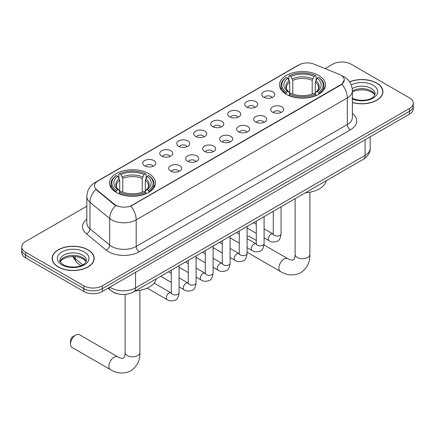 <?xml version="1.0" encoding="UTF-8"?>
<svg xmlns="http://www.w3.org/2000/svg" width="435" height="435" viewBox="0 0 435 435"><rect width="100%" height="100%" fill="white"/><g stroke="black" fill="none" stroke-linecap="round" stroke-linejoin="round"><path stroke-width="0.65" d="M148.765 173.614A23.001 13.278 0 0 0 123.698 170.737A23.001 13.278 0 0 0 109.5 183.004A23.001 13.278 0 0 0 116.237 192.395A23.001 13.278 0 0 0 141.304 195.271A23.001 13.278 0 0 0 155.502 183.004A23.001 13.278 0 0 0 148.765 173.614M318.763 75.467A23.001 13.278 0 0 0 293.696 72.591A23.001 13.278 0 0 0 279.498 84.858A23.001 13.278 0 0 0 286.235 94.248A23.001 13.278 0 0 0 311.302 97.125A23.001 13.278 0 0 0 325.5 84.858A23.001 13.278 0 0 0 318.763 75.467M263.648 97.19A6.509 3.757 180 0 1 262.359 96.124A6.509 3.757 180 0 1 264.513 91.453A6.509 3.757 180 0 1 272.854 91.872A6.509 3.757 180 0 1 274.148 96.124A6.509 3.757 180 0 1 263.648 97.19M272.065 97.576A3.904 2.257 0 0 0 271.016 96.478A3.904 2.257 0 0 0 267.166 95.907A3.904 2.257 0 0 0 264.442 97.576M246.65 107.005A6.509 3.757 180 0 1 245.362 105.939A6.509 3.757 180 0 1 247.515 101.268A6.509 3.757 180 0 1 255.856 101.687A6.509 3.757 180 0 1 257.15 105.939A6.509 3.757 180 0 1 246.65 107.005M255.062 107.391A3.904 2.257 0 0 0 254.018 106.292A3.904 2.257 0 0 0 250.168 105.721A3.904 2.257 0 0 0 247.444 107.391M229.653 116.819A6.509 3.757 180 0 1 228.359 115.753A6.509 3.757 180 0 1 230.517 111.083A6.509 3.757 180 0 1 238.858 111.501A6.509 3.757 180 0 1 240.147 115.753A6.509 3.757 180 0 1 229.653 116.819M238.065 117.205A3.904 2.257 0 0 0 237.015 116.107A3.904 2.257 0 0 0 233.171 115.536A3.904 2.257 0 0 0 230.447 117.205M212.65 126.634A6.509 3.757 180 0 1 211.361 125.568A6.509 3.757 180 0 1 213.514 120.897A6.509 3.757 180 0 1 221.855 121.316A6.509 3.757 180 0 1 223.15 125.568A6.509 3.757 180 0 1 212.65 126.634M221.067 127.02A3.904 2.257 0 0 0 220.018 125.922A3.904 2.257 0 0 0 216.168 125.351A3.904 2.257 0 0 0 213.444 127.02M195.652 136.449A6.509 3.757 180 0 1 194.358 135.383A6.509 3.757 180 0 1 196.517 130.712A6.509 3.757 180 0 1 204.858 131.131A6.509 3.757 180 0 1 206.152 135.383A6.509 3.757 180 0 1 195.652 136.449M204.064 136.835A3.904 2.257 0 0 0 203.014 135.736A3.904 2.257 0 0 0 199.17 135.165A3.904 2.257 0 0 0 196.446 136.835M178.654 146.263A6.509 3.757 180 0 1 177.36 145.198A6.509 3.757 180 0 1 179.519 140.527A6.509 3.757 180 0 1 187.86 140.945A6.509 3.757 180 0 1 189.149 145.198A6.509 3.757 180 0 1 178.654 146.263M187.066 146.649A3.904 2.257 0 0 0 186.017 145.551A3.904 2.257 0 0 0 182.167 144.98A3.904 2.257 0 0 0 179.443 146.649M161.651 156.078A6.509 3.757 180 0 1 160.363 155.012A6.509 3.757 180 0 1 162.516 150.341A6.509 3.757 180 0 1 170.857 150.76A6.509 3.757 180 0 1 172.151 155.012A6.509 3.757 180 0 1 161.651 156.078M170.063 156.464A3.904 2.257 0 0 0 169.019 155.366A3.904 2.257 0 0 0 165.169 154.795A3.904 2.257 0 0 0 162.445 156.464M144.654 165.893A6.509 3.757 180 0 1 143.36 164.827A6.509 3.757 180 0 1 145.518 160.156A6.509 3.757 180 0 1 153.859 160.575A6.509 3.757 180 0 1 155.148 164.827A6.509 3.757 180 0 1 144.654 165.893M153.066 166.279A3.904 2.257 0 0 0 152.016 165.18A3.904 2.257 0 0 0 148.172 164.609A3.904 2.257 0 0 0 145.448 166.279M272.582 112.159A6.509 3.757 180 0 1 271.288 111.094A6.509 3.757 180 0 1 273.446 106.423A6.509 3.757 180 0 1 281.788 106.841A6.509 3.757 180 0 1 283.076 111.094A6.509 3.757 180 0 1 272.582 112.159M280.994 112.551A3.904 2.257 0 0 0 279.944 111.452A3.904 2.257 0 0 0 276.094 110.876A3.904 2.257 0 0 0 273.376 112.551M255.579 121.974A6.509 3.757 180 0 1 254.29 120.908A6.509 3.757 180 0 1 256.443 116.237A6.509 3.757 180 0 1 264.784 116.656A6.509 3.757 180 0 1 266.079 120.908A6.509 3.757 180 0 1 255.579 121.974M263.991 122.365A3.904 2.257 0 0 0 262.947 121.267A3.904 2.257 0 0 0 259.097 120.691A3.904 2.257 0 0 0 256.373 122.365M238.581 131.789A6.509 3.757 180 0 1 237.287 130.723A6.509 3.757 180 0 1 239.446 126.052A6.509 3.757 180 0 1 247.787 126.471A6.509 3.757 180 0 1 249.076 130.723A6.509 3.757 180 0 1 238.581 131.789M246.993 132.18A3.904 2.257 0 0 0 245.944 131.082A3.904 2.257 0 0 0 242.099 130.505A3.904 2.257 0 0 0 239.375 132.18M221.584 141.603A6.509 3.757 180 0 1 220.289 140.538A6.509 3.757 180 0 1 222.448 135.867A6.509 3.757 180 0 1 230.789 136.285A6.509 3.757 180 0 1 232.078 140.538A6.509 3.757 180 0 1 221.584 141.603M229.995 141.995A3.904 2.257 0 0 0 228.946 140.897A3.904 2.257 0 0 0 225.096 140.32A3.904 2.257 0 0 0 222.372 141.995M204.581 151.418A6.509 3.757 180 0 1 203.292 150.352A6.509 3.757 180 0 1 205.445 145.681A6.509 3.757 180 0 1 213.786 146.1A6.509 3.757 180 0 1 215.08 150.352A6.509 3.757 180 0 1 204.581 151.418M212.992 151.81A3.904 2.257 0 0 0 211.948 150.711A3.904 2.257 0 0 0 208.099 150.135A3.904 2.257 0 0 0 205.374 151.81M187.583 161.233A6.509 3.757 180 0 1 186.289 160.167A6.509 3.757 180 0 1 188.447 155.496A6.509 3.757 180 0 1 196.789 155.915A6.509 3.757 180 0 1 198.077 160.167A6.509 3.757 180 0 1 187.583 161.233M195.995 161.624A3.904 2.257 0 0 0 194.945 160.526A3.904 2.257 0 0 0 191.101 159.95A3.904 2.257 0 0 0 188.377 161.624M170.58 171.047A6.509 3.757 180 0 1 169.291 169.982A6.509 3.757 180 0 1 171.444 165.311A6.509 3.757 180 0 1 179.785 165.73A6.509 3.757 180 0 1 181.08 169.982A6.509 3.757 180 0 1 170.58 171.047M178.997 171.439A3.904 2.257 0 0 0 177.948 170.341A3.904 2.257 0 0 0 174.098 169.764A3.904 2.257 0 0 0 171.374 171.439M339.289 74.358A11.718 6.764 180 0 1 340.855 75.114A11.718 6.764 180 0 1 344.286 79.899A11.718 6.764 180 0 1 340.855 84.684L132.196 205.151A11.718 6.764 180 0 1 114.313 204.249L96.619 189.66A11.718 6.764 180 0 1 94.498 185.778A11.718 6.764 180 0 1 97.935 180.998L299.019 64.902A11.718 6.764 180 0 1 314.021 64.141L339.289 74.358M116.933 293.598A13.017 7.515 180 0 1 111.675 291.135M352.383 102.524A21.049 12.153 0 0 0 382.92 91.682A21.049 12.153 0 0 0 376.759 83.085A21.049 12.153 0 0 0 349.566 81.823M88.006 249.793A21.049 12.153 0 0 0 65.071 247.162A21.049 12.153 0 0 0 52.08 258.39A21.049 12.153 0 0 0 58.241 266.981A21.049 12.153 0 0 0 81.182 269.613A21.049 12.153 0 0 0 94.172 258.39A21.049 12.153 0 0 0 88.006 249.793M52.298 259.483A21.049 12.153 0 0 0 52.222 259.804M344.286 79.899L341.992 84.205L340.855 85.032L130.875 206.092A15.187 8.771 60 0 1 136.182 219.854A17.357 10.021 180 0 1 111.637 219.854A17.357 10.021 180 0 1 109.691 218.517L89.974 202.259A17.357 10.021 180 0 1 86.837 196.511L86.837 223.09A17.357 10.021 0 0 0 89.974 228.837L109.691 245.09A17.357 10.021 0 0 0 111.637 246.427A17.357 10.021 0 0 0 136.182 246.427L347.299 124.54A17.357 10.021 0 0 0 352.383 117.455L352.383 90.882A17.357 10.021 180 0 1 347.299 97.967A15.187 8.771 -120 0 0 341.992 84.205M86.837 206.179L25.562 241.555A13.017 7.515 0 0 0 21.75 246.873L21.75 252.539A13.017 7.515 0 0 0 25.562 257.857L83.863 291.515L83.863 288.682A13.017 7.515 0 0 0 102.274 288.682L409.438 111.344A13.017 7.515 0 0 0 413.25 106.031A13.017 7.515 0 0 1 409.438 111.344L102.274 288.682A13.017 7.515 0 0 1 83.863 288.682L25.562 255.019L83.863 288.682L83.863 285.849A13.017 7.515 0 0 0 102.274 285.849L409.438 108.511A13.017 7.515 0 0 0 413.25 103.193A13.017 7.515 0 0 0 409.438 97.88L351.137 64.222A13.017 7.515 0 0 0 332.726 64.222L325.103 68.621M21.75 249.706A13.017 7.515 0 0 0 25.562 255.019A13.017 7.515 0 0 1 21.75 249.706M116.944 206.092L114.313 204.76L95.831 189.372A15.187 10.157 129.5 0 0 89.974 202.259L89.974 228.837A4.339 2.904 -50.5 0 1 86.424 233.818A21.696 12.528 180 0 1 86.837 219.115M21.75 246.873A13.017 7.515 0 0 0 25.562 252.186L83.863 285.849M94.031 259.804A21.049 12.153 0 0 0 93.955 259.483M382.778 93.095A21.049 12.153 0 0 0 382.702 92.775M83.863 291.515A13.017 7.515 0 0 0 102.274 291.515L409.438 114.177A13.017 7.515 0 0 0 413.25 108.864L413.25 103.193M352.383 102.383A20.831 12.028 0 0 0 382.702 91.682A20.831 12.028 0 0 0 376.601 83.177A20.831 12.028 0 0 0 349.648 81.943M58.399 266.889A20.831 12.028 0 0 0 81.095 269.499A20.831 12.028 0 0 0 93.955 258.39A20.831 12.028 0 0 0 87.854 249.886A20.831 12.028 0 0 0 65.152 247.276A20.831 12.028 0 0 0 52.298 258.39A20.831 12.028 0 0 0 58.399 266.889M285.822 94.003L286.437 92.361A20.657 11.924 0 0 1 286.437 77.359L287.861 78.18A18.662 10.772 0 0 0 287.861 91.54L289.259 92.334L289.715 94.009M289.715 93.329L289.715 82.112L287.861 78.18M288.889 79.953L288.889 75.94L289.509 75.587A20.657 11.924 0 0 1 315.489 75.587L314.07 76.408A18.662 10.772 0 0 0 290.928 76.408L292.782 80.339L292.782 94.058M312.216 94.058L312.216 80.339L314.07 76.408M305.365 192.787A23.865 13.779 0 0 0 326.196 180.764M288.889 95.194A21.522 12.425 0 0 0 316.109 95.194L315.489 94.129A20.657 11.924 0 0 1 289.509 94.129L288.889 95.564M316.109 95.564L316.109 95.194M286.437 77.359L285.822 77.713A21.522 12.425 0 0 0 280.972 85.564A21.522 12.425 0 0 0 285.822 93.422M315.489 75.587L316.109 75.94L316.109 79.953M289.509 94.129L290.928 93.313A18.662 10.772 0 0 0 314.07 93.313L315.489 94.129M287.861 91.54L286.437 92.361M290.928 76.408L289.509 75.587M289.259 80.595A16.693 9.635 0 0 0 289.259 92.334L289.34 92.389C286.969 90.094 286.002 88.539 286.442 87.718A16.057 9.271 0 0 1 289.715 82.112M319.176 93.422A21.522 12.425 0 0 0 324.021 85.564A21.522 12.425 0 0 0 319.176 77.713L318.556 77.359A20.657 11.924 0 0 1 318.556 92.361L319.176 94.003M318.556 92.361L317.137 91.54A18.662 10.772 0 0 0 317.137 78.18L318.556 77.359M317.137 78.18L315.283 82.112L315.283 93.329L315.734 92.334L317.137 91.54M315.283 82.112A16.057 9.271 0 0 1 318.556 87.718C318.991 88.544 318.023 90.099 315.658 92.389L315.734 92.334A16.693 9.635 0 0 0 315.734 80.595M315.283 94.009L315.283 93.329M256.28 240.495L249.418 236.537A7.379 4.258 120 0 0 247.091 236.325M70.519 344.08L70.519 340.54A3.04 1.756 -60 0 1 72.667 336.82L75.733 335.048A7.379 4.258 120 0 0 70.519 344.08A7.379 4.258 120 0 0 72.047 347.462L110.403 369.603A7.379 4.258 -60 0 1 109.272 363.693A7.379 4.258 -60 0 1 114.09 357.189A7.379 4.258 -60 0 1 117.776 356.825C118.189 357.195 121.017 358.473 122.648 358.331L123.997 357.554C124.932 356.216 125.236 353.122 125.122 352.584A7.379 4.258 180 0 0 127.286 355.596A7.379 4.258 180 0 0 137.716 355.596A7.379 4.258 180 0 0 139.88 352.584C140.195 360.218 137.166 366.324 130.799 370.892C123.66 374.127 116.857 373.692 110.403 369.603M115.824 192.15L116.444 190.503A20.657 11.924 0 0 1 116.444 175.506L117.863 176.327A18.662 10.772 0 0 0 117.863 189.687L119.266 190.481L119.717 192.156M119.717 191.476L119.717 180.259L117.863 176.327M118.891 178.1L118.891 174.087L119.511 173.734A20.657 11.924 0 0 1 145.491 173.734L144.072 174.555A18.662 10.772 0 0 0 120.93 174.555L122.784 178.486L122.784 192.205M142.218 192.205L142.218 178.486L144.072 174.555M135.372 290.933A23.865 13.779 0 0 0 156.198 278.911M118.891 193.341A21.522 12.425 0 0 0 146.111 193.341L145.491 192.275A20.657 11.924 0 0 1 119.511 192.275L118.891 193.711M146.111 193.711L146.111 193.341M116.444 175.506L115.824 175.86A21.522 12.425 0 0 0 110.979 183.711A21.522 12.425 0 0 0 115.824 191.569M145.491 173.734L146.111 174.087L146.111 178.1M119.511 192.275L120.93 191.46A18.662 10.772 0 0 0 144.072 191.46L145.491 192.275M117.863 189.687L116.444 190.503M120.93 174.555L119.511 173.734M119.266 178.742A16.693 9.635 0 0 0 119.266 190.481L119.342 190.535C116.971 188.241 116.004 186.686 116.444 185.865A16.057 9.271 0 0 1 119.717 180.259M149.178 191.569A21.522 12.425 0 0 0 154.028 183.711A21.522 12.425 0 0 0 149.178 175.86L148.563 175.506A20.657 11.924 0 0 1 148.563 190.503L149.178 192.15M148.563 190.503L147.139 189.687A18.662 10.772 0 0 0 147.139 176.327L148.563 175.506M147.139 176.327L145.285 180.259L145.285 191.476L145.741 190.481L147.139 189.687M145.285 180.259A16.057 9.271 0 0 1 148.558 185.865C148.993 186.691 148.03 188.246 145.66 190.535L145.741 190.481A16.693 9.635 0 0 0 145.741 178.742M145.285 192.156L145.285 191.476M117.776 356.825L79.42 334.684A7.379 4.258 120 0 0 75.733 335.048L72.667 336.82M96.619 189.66L96.619 190.171M114.313 204.249L114.313 204.76M132.196 205.151L132.196 205.499M340.855 84.684L340.855 85.032M139.254 251.745A4.339 2.507 60 0 1 136.182 246.427L136.182 219.854L347.299 97.967L347.299 124.54A4.339 2.507 60 0 0 350.365 129.858L139.254 251.745A21.696 12.528 180 0 1 108.565 251.745A21.696 12.528 180 0 1 106.135 250.071L86.424 233.818M352.383 90.882C352.089 84.64 349.349 79.958 344.156 76.843L341.964 75.777A15.187 7.112 112 0 0 341.758 75.701M96.641 181.884A15.187 8.771 -120 0 0 95.069 182.472C89.876 185.593 87.13 190.269 86.837 196.511M95.069 182.472L297.741 65.462A15.187 8.771 60 0 1 298.894 64.973M115.607 205.565A15.187 10.157 129.5 0 0 109.691 218.517L109.691 245.09A4.339 2.904 -50.5 0 1 106.135 250.071M352.383 113.481A21.696 12.528 180 0 1 350.365 129.858M102.274 285.849L102.274 291.515M409.438 108.511L409.438 114.177M25.562 252.186L25.562 257.857M109.854 287.138A17.357 10.021 0 0 0 111.023 287.883A17.357 10.021 0 0 0 135.568 287.883L365.096 155.371A17.357 10.021 0 0 0 370.18 148.281C370.31 152.593 368.015 156.274 363.301 159.34L133.773 291.858A8.678 5.013 60 0 0 135.568 287.883L135.568 272.294M365.096 139.776L365.096 155.371A8.678 5.013 60 0 1 363.301 159.34M109.152 287.546A8.678 5.807 129.5 0 0 110.664 290.368L108.027 288.193M73.216 256.46A17.357 10.021 0 0 0 75.211 258.624L75.211 256.547M80.807 265.752L76.799 262.446A8.678 5.807 129.5 0 1 75.211 258.624L82.775 264.861M374.883 94.895A13.229 7.634 0 0 0 371.229 90.888A13.229 7.634 0 0 0 352.383 90.969M351.98 98.011C358.783 101.991 373.904 100.882 375.101 93.808A13.229 7.634 0 0 0 371.229 88.408A13.229 7.634 0 0 0 352.219 88.588M352.383 98.995A15.829 9.14 0 0 0 373.839 97.668A15.829 9.14 0 0 0 373.067 85.216A15.829 9.14 0 0 0 351.224 84.917M86.13 261.604A13.229 7.634 0 0 0 82.476 257.596A13.229 7.634 0 0 0 69.203 255.698A13.229 7.634 0 0 0 60.117 261.604M82.476 255.111A13.229 7.634 0 0 0 68.061 253.458A13.229 7.634 0 0 0 59.899 260.511C59.203 260.924 60.318 262.327 63.233 264.719C70.035 268.7 85.151 267.59 86.353 260.511A13.229 7.634 0 0 0 82.476 255.111M61.933 264.85A15.829 9.14 0 0 0 84.319 264.85A15.829 9.14 0 0 0 84.319 251.925A15.829 9.14 0 0 0 61.933 251.925A15.829 9.14 0 0 0 61.933 264.85M309.878 192.216L309.878 254.437A7.379 4.258 180 0 1 307.714 257.449A7.379 4.258 180 0 1 297.284 257.449A7.379 4.258 180 0 1 295.12 254.437C295.234 254.975 294.93 258.069 293.995 259.407L292.641 260.184C291.015 260.326 288.188 259.048 287.774 258.678L264.012 244.959M309.878 254.437C310.193 262.071 307.164 268.177 300.797 272.745C293.658 275.98 286.855 275.545 280.401 271.456A7.379 4.258 -60 0 1 279.27 265.546A7.379 4.258 -60 0 1 284.088 259.042A7.379 4.258 -60 0 1 287.774 258.678M312.216 80.339A16.057 9.271 0 0 0 292.782 80.339M312.667 78.822A16.693 9.635 0 0 0 292.331 78.822M142.218 178.486A16.057 9.271 0 0 0 122.784 178.486M142.669 176.969A16.693 9.635 0 0 0 122.333 176.969M281.086 206.804L281.086 233.796A3.904 2.257 180 0 1 279.765 235.493A3.904 2.257 180 0 1 274.42 235.395A3.904 2.257 180 0 1 273.278 233.796L273.153 234.644L273.501 234.351M281.086 233.796C280.553 238.336 279.15 240.865 276.877 241.398C273.648 242.398 271.054 242.17 269.091 240.724A3.904 2.257 -60 0 1 268.493 237.597A3.904 2.257 -60 0 1 271.048 234.155A3.904 2.257 -60 0 1 271.217 234.057A3.904 2.257 -60 0 1 273.001 233.959L273.267 234.101M264.089 216.619L264.089 243.611A3.904 2.257 180 0 1 262.767 245.307A3.904 2.257 180 0 1 257.422 245.209A3.904 2.257 180 0 1 256.28 243.611L256.15 244.459L256.503 244.165M264.089 243.611C263.556 248.151 262.147 250.68 259.874 251.212C256.65 252.213 254.056 251.985 252.093 250.538A3.904 2.257 -60 0 1 251.495 247.412A3.904 2.257 -60 0 1 254.045 243.97A3.904 2.257 -60 0 1 254.219 243.872A3.904 2.257 -60 0 1 255.997 243.774L256.264 243.915M247.091 226.434L247.091 253.426A3.904 2.257 180 0 1 245.764 255.122A3.904 2.257 180 0 1 240.424 255.024A3.904 2.257 180 0 1 239.277 253.426L239.152 254.274L239.5 253.98M247.091 253.426C246.553 257.966 245.15 260.494 242.877 261.027C239.652 262.028 237.053 261.799 235.096 260.353A3.904 2.257 -60 0 1 234.498 257.226A3.904 2.257 -60 0 1 237.048 253.784A3.904 2.257 -60 0 1 237.222 253.687A3.904 2.257 -60 0 1 239 253.589L239.266 253.73M230.088 236.248L230.088 263.24A3.904 2.257 180 0 1 228.767 264.937A3.904 2.257 180 0 1 223.421 264.839A3.904 2.257 180 0 1 222.28 263.24L222.154 264.089L222.502 263.795M230.088 263.24C229.555 267.781 228.152 270.309 225.874 270.842C222.649 271.842 220.056 271.614 218.093 270.168A3.904 2.257 -60 0 1 217.495 267.041A3.904 2.257 -60 0 1 220.045 263.599A3.904 2.257 -60 0 1 220.219 263.501A3.904 2.257 -60 0 1 222.002 263.403L222.269 263.545M213.09 246.063L213.09 273.055A3.904 2.257 180 0 1 211.769 274.751A3.904 2.257 180 0 1 206.424 274.654A3.904 2.257 180 0 1 205.276 273.055L205.151 273.903L205.505 273.61M213.09 273.055C212.552 277.595 211.149 280.124 208.876 280.657C205.652 281.657 203.058 281.429 201.095 279.982A3.904 2.257 -60 0 1 200.497 276.856A3.904 2.257 -60 0 1 203.047 273.414A3.904 2.257 -60 0 1 203.221 273.316A3.904 2.257 -60 0 1 204.999 273.218L205.266 273.359M196.093 255.878L196.093 282.87A3.904 2.257 180 0 1 194.766 284.566A3.904 2.257 180 0 1 189.421 284.468A3.904 2.257 180 0 1 188.279 282.87L188.154 283.718L188.502 283.424M196.093 282.87C195.554 287.41 194.151 289.938 191.878 290.471C188.649 291.472 186.055 291.243 184.092 289.797A3.904 2.257 -60 0 1 183.494 286.67A3.904 2.257 -60 0 1 186.049 283.228A3.904 2.257 -60 0 1 186.224 283.131A3.904 2.257 -60 0 1 188.002 283.033L188.268 283.174M179.089 265.693L179.089 292.684A3.904 2.257 180 0 1 177.768 294.381A3.904 2.257 180 0 1 172.423 294.283A3.904 2.257 180 0 1 171.281 292.684L171.156 293.533L171.504 293.239M179.089 292.684C178.557 297.225 177.148 299.753 174.875 300.286C171.651 301.286 169.057 301.058 167.094 299.612A3.904 2.257 -60 0 1 166.496 296.485A3.904 2.257 -60 0 1 169.046 293.043A3.904 2.257 -60 0 1 169.22 292.945A3.904 2.257 -60 0 1 170.999 292.847L171.265 292.989M297.741 65.462L300.525 64.162M133.773 291.858C126.786 295.365 119.804 295.365 112.817 291.858L110.664 290.368M370.18 148.281L370.18 136.846M76.799 262.446L72.64 256.46M374.818 95.047L374.018 93.846L371.767 92.079L367.113 90.322L361.86 89.751L356.265 90.409L352.383 91.856M382.702 93.422L382.702 91.682M86.07 261.756L85.271 260.554L83.02 258.787L78.365 257.031L73.113 256.46L67.517 257.118L62.292 259.39L60.182 261.756M93.955 260.13L93.955 258.39M52.298 260.13L52.298 258.39M280.401 271.456L247.091 252.224M280.972 89.539L280.972 85.564M324.021 89.539L324.021 85.564M295.12 198.703L295.12 254.437M139.88 290.362L139.88 352.584M110.979 187.686L110.979 183.711M154.028 187.686L154.028 183.711M125.122 294.419L125.122 352.584M269.091 240.724L264.089 237.836M256.28 233.323L247.091 228.022M273.278 211.318L273.278 233.796M273.001 233.959L264.089 228.815M256.28 224.308L253.529 222.72M252.093 250.538L247.091 247.651M239.277 243.138L230.088 237.836M256.28 221.132L256.28 243.611M255.997 243.774L247.091 238.63M239.277 234.122L236.526 232.535M235.096 260.353L230.088 257.466M222.28 252.952L213.09 247.651M239.277 230.947L239.277 253.426M239 253.589L230.088 248.445M222.28 243.937L219.528 242.349M218.093 270.168L213.09 267.28M205.276 262.767L196.093 257.466M222.28 240.762L222.28 263.24M222.002 263.403L213.09 258.259M205.276 253.752L202.531 252.164M201.095 279.982L196.093 277.095M188.279 272.582L179.089 267.28M205.276 250.576L205.276 273.055M204.999 273.218L196.093 268.074M188.279 263.567L185.527 261.979M184.092 289.797L179.089 286.91M171.281 282.397L160.716 276.301M188.279 260.391L188.279 282.87M188.002 283.033L179.089 277.889M171.281 273.381L168.53 271.793M167.094 299.612L147.188 288.117M171.281 270.206L171.281 292.684M170.999 292.847L154.115 283.098"/></g></svg>
